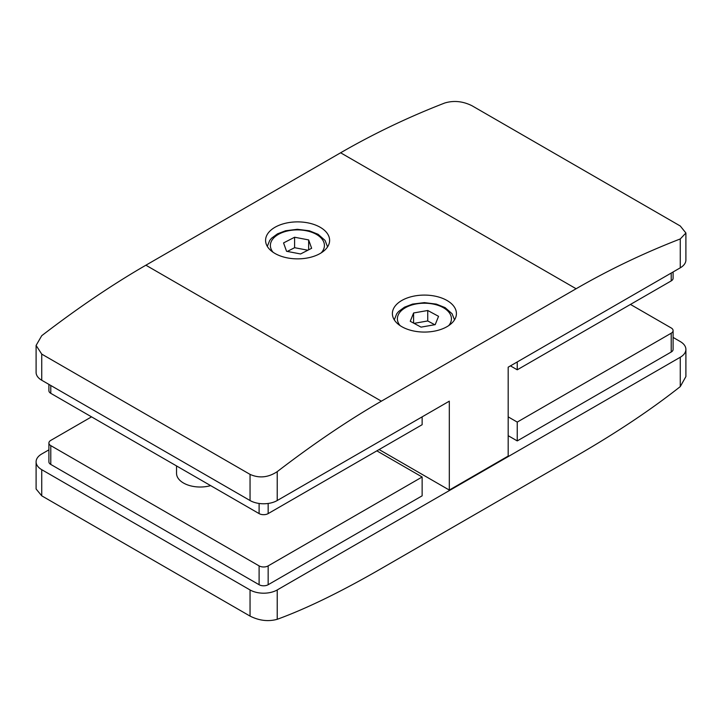 <?xml version="1.0" encoding="UTF-8"?>
<svg xmlns="http://www.w3.org/2000/svg" width="722" height="722" viewBox="0 0 722 722"><rect width="100%" height="100%" fill="white"/><g stroke="black" fill="none" stroke-linecap="round" stroke-linejoin="round"><path stroke-width="1.08" d="M286.553 251.283L300.596 253.963L311.642 248.287L308.646 239.921L294.603 237.24L283.556 242.917L286.553 251.283M307.852 250.227L294.603 247.7L287.338 251.427M294.603 247.7L294.603 237.24M308.646 249.821L308.646 239.921M447.044 300.505A32.021 18.492 0 0 0 412.145 296.498A32.021 18.492 0 0 0 392.38 313.583A32.021 18.492 0 0 0 401.757 326.651A32.021 18.492 0 0 0 436.657 330.658A32.021 18.492 0 0 0 456.421 313.583A32.021 18.492 0 0 0 447.044 300.505M320.243 227.304A32.021 18.492 0 0 0 285.343 223.288A32.021 18.492 0 0 0 265.579 240.372A32.021 18.492 0 0 0 274.956 253.449A32.021 18.492 0 0 0 309.855 257.456A32.021 18.492 0 0 0 329.62 240.372A32.021 18.492 0 0 0 320.243 227.304M176.538 465.934L176.538 473.334A23.7 13.682 -0 0 0 183.478 483.009A23.7 13.682 -0 0 0 210.653 485.626M277.221 619.305C268.286 621.759 259.225 620.694 250.047 616.092L250.047 589.946A19.214 11.092 -0 0 0 277.221 589.946L277.221 619.305C306.534 608.61 341.253 591.67 381.378 568.512L576.111 456.078C616.236 432.911 650.955 409.753 680.268 386.604L680.268 357.246A19.214 11.092 -0 0 0 685.9 349.403A19.214 11.092 -0 0 0 680.268 341.56L673.094 337.418M48.906 443.01L48.906 461.836A6.408 3.7 0 0 0 50.784 464.445L259.108 584.721A6.408 3.7 0 0 0 268.16 584.721L422.135 495.824L422.135 476.998L268.16 565.895A6.408 3.7 180 0 1 259.108 565.895L50.784 445.618A6.408 3.7 180 0 1 48.906 443.01A6.408 3.7 180 0 1 50.784 440.393L91.541 416.856M630.459 304.431L671.216 327.959A6.408 3.7 180 0 1 673.094 330.577L673.094 349.403A6.408 3.7 180 0 1 671.216 352.02L517.241 440.916L508.18 435.682M48.906 449.842L41.732 453.985A19.214 11.092 -0 0 0 36.1 461.836A19.214 11.092 -0 0 0 41.732 469.679L41.732 495.824L36.1 488.993L36.1 461.836M250.047 589.946L41.732 469.679M680.268 357.246L277.221 589.946M250.047 616.092L41.732 495.824M685.9 349.403L685.9 376.559L680.268 386.604M685.9 233.007L685.9 259.983A19.214 11.092 180 0 1 680.268 267.826L680.268 238.946L685.9 233.007L680.268 225.995L471.953 105.719C462.829 101.206 453.768 100.304 444.779 102.993C408.526 117.027 373.806 133.624 340.622 152.784L145.889 265.209C112.695 284.369 77.976 307.87 41.732 335.694L36.1 345.432L41.732 354.105L41.732 380.25A19.214 11.092 180 0 1 36.1 372.408L36.1 345.432M680.268 238.946C644.024 252.98 609.305 269.586 576.111 288.746L381.378 401.17C348.194 420.33 313.474 443.822 277.221 471.647L277.221 500.526L449.31 401.17L449.31 490.067L379.113 449.544M277.221 500.526A19.214 11.092 180 0 1 250.047 500.526L250.047 474.381C259.171 478.469 268.232 477.567 277.221 471.647M250.047 474.381L41.732 354.105M250.047 500.526L41.732 380.25M449.31 490.067L508.18 456.078L508.18 367.182L680.268 267.826M413.598 312.978L410.249 321.29L421.052 327.129L435.204 324.647L438.552 316.326L427.749 310.496L413.598 312.978L413.598 323.104M434.743 324.729L427.749 320.956L414.067 323.357M427.749 320.956L427.749 310.496M673.094 330.577A6.408 3.7 180 0 1 671.216 333.194L517.241 422.09L517.241 440.916M517.241 422.09L508.18 416.865M510.445 365.873L517.241 369.799L671.216 280.903A6.408 3.7 0 0 0 673.094 278.286L673.094 271.968M517.241 361.957L517.241 369.799M376.848 450.853L422.135 476.998M48.906 384.402L48.906 390.71A6.408 3.7 0 0 0 50.784 393.328L259.108 513.604A6.408 3.7 0 0 0 268.16 513.604L422.135 424.707L422.135 416.856M321.191 252.871A27.021 15.595 0 0 0 316.507 234.451A27.021 15.595 0 0 0 281.77 232.764A27.021 15.595 0 0 0 273.051 252.249M576.111 288.746L340.622 152.784M381.378 401.17L145.889 265.209M448.714 325.613A27.021 15.595 0 0 0 443.507 307.78A27.021 15.595 0 0 0 408.733 306.101A27.021 15.595 0 0 0 400.105 325.622M671.216 333.194L671.216 352.02M671.216 273.051L671.216 280.903M268.16 565.895L268.16 584.721M259.108 565.895L259.108 584.721M50.784 445.618L50.784 464.445M268.16 503.46L268.16 513.604M50.784 385.485L50.784 393.328M259.108 503.46L259.108 513.604M327.562 246.897L325.08 240.435L318.104 234.298L309.305 230.778L297.374 229.298L285.569 230.76L277.474 233.856L271.544 238.224L269.73 240.417L267.302 246.364M454.526 319.855L452.089 313.754L445.113 307.617L436.314 304.106L424.383 302.626L412.578 304.079L404.482 307.184L398.553 311.552L396.73 313.745L394.284 319.864"/></g></svg>
